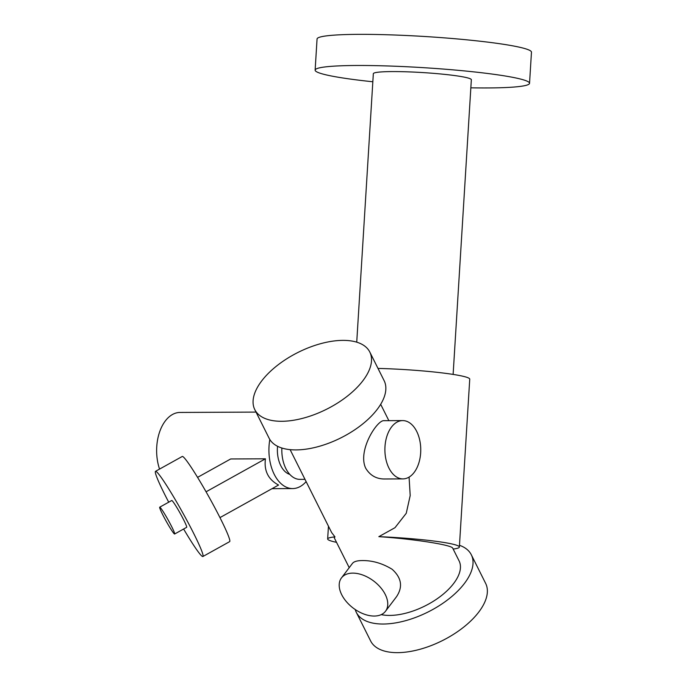 <?xml version="1.0" encoding="UTF-8"?>
<svg xmlns="http://www.w3.org/2000/svg" width="687" height="687" viewBox="0 0 687 687"><rect width="100%" height="100%" fill="white"/><g stroke="black" fill="none" stroke-linecap="round" stroke-linejoin="round"><path stroke-width="1.03" d="M256.028 412.088L180.02 412.44A38.326 23.573 89.7 0 0 165.284 420.985A38.326 23.573 89.7 0 0 159.547 469.084M269.828 439.5A38.326 23.573 89.7 0 0 292.653 488.577A38.326 23.573 89.7 0 0 306.127 481.604M219.969 517.603L278.561 485.039C268.282 479.578 263.902 470.835 265.422 458.804L230.677 458.968L197.598 477.353M341.456 577.922L352.414 563.452C353.839 561.562 357.12 560.601 362.229 560.566C372.466 560.437 382.436 563.349 392.14 569.283C401.612 577.81 403.046 586.981 396.459 596.78L385.51 611.25A27.617 16.969 37.1 0 1 353.247 608.115A27.617 16.969 37.1 0 1 341.456 577.922A27.617 16.969 37.1 0 1 352.732 573.121A27.617 16.969 37.1 0 1 380.452 587.359A27.617 16.969 37.1 0 1 385.51 611.25M381.242 614.633A50.632 25.033 -26.6 0 0 389.701 615.423A50.632 25.033 -26.6 0 0 441.483 595.577A50.632 25.033 -26.6 0 0 459.088 560.893L452.724 548.192C452.08 544.963 413.686 538.969 378.846 536.659A65.978 5.59 3.5 0 1 459.363 547.092A65.978 5.59 3.5 0 1 453.162 549.05M349.219 567.668L334.286 537.852L334.955 536.865L331.666 532.605L290.12 449.65M409.074 477.113L410.199 495.542L406.249 513.292L394.991 527.693L378.846 536.659M402.694 420.59L384.033 420.676C377.283 419.723 357.317 450.612 365.69 468.191C370.01 475.344 376.21 478.933 384.299 478.985L402.96 478.891A29.155 17.931 89.7 0 0 420.753 449.659A29.155 17.931 89.7 0 0 402.694 420.59A29.155 17.931 89.7 0 0 391.478 427.082A29.155 17.931 89.7 0 0 388.945 468.087A29.155 17.931 89.7 0 0 402.96 478.891M281.67 421.294A64.303 31.8 -26.6 0 0 347.433 396.09A64.303 31.8 -26.6 0 0 369.795 352.036A64.303 31.8 -26.6 0 0 298.055 352.405A64.303 31.8 -26.6 0 0 254.791 409.624A64.303 31.8 -26.6 0 0 281.67 421.294M254.791 409.624L269.124 438.246A64.303 31.8 -26.6 0 0 296.003 449.916A64.303 31.8 -26.6 0 0 361.766 424.712A64.303 31.8 -26.6 0 0 384.127 380.658L369.795 352.036M355.222 609.524A64.303 31.8 -26.6 0 0 356.313 612.357L370.645 640.98A64.303 31.8 -26.6 0 0 397.524 652.65A64.303 31.8 -26.6 0 0 463.287 627.446A64.303 31.8 -26.6 0 0 485.64 583.392L471.308 554.77A64.303 31.8 -26.6 0 0 459.474 545.298M356.313 612.357A64.303 31.8 -26.6 0 0 383.191 624.028A64.303 31.8 -26.6 0 0 448.954 598.824A64.303 31.8 -26.6 0 0 471.308 554.77M336.536 542.335A65.978 5.59 3.5 0 1 327.656 538.952A65.978 5.59 3.5 0 1 334.955 536.865M377.996 368.421A65.978 5.59 3.5 0 1 469.736 379.233L459.363 547.092M356.733 342.169L373.333 73.689A49.103 4.165 3.5 0 1 392.294 71.577A49.103 4.165 3.5 0 1 444.008 74.308A49.103 4.165 3.5 0 1 471.342 79.752L453.119 374.467M372.826 81.77A107.404 9.103 3.5 0 1 315.135 70.091L317.059 38.961A107.404 9.103 3.5 0 1 358.537 34.35A107.404 9.103 3.5 0 1 471.668 40.318A107.404 9.103 3.5 0 1 531.463 52.221L529.54 83.342A107.404 9.103 3.5 0 1 470.844 87.824M315.135 70.091A107.404 9.103 3.5 0 1 356.613 65.48A107.404 9.103 3.5 0 1 469.745 71.448A107.404 9.103 3.5 0 1 529.54 83.342M281.859 448.018A29.155 17.931 89.7 0 0 285.861 468.56A29.155 17.931 89.7 0 0 299.875 479.371L304.994 479.346M277.565 446.292A24.552 15.097 89.7 0 0 289.785 474.391M206.083 491.789L265.422 458.804M183.618 529.016A48.734 3.667 -119.1 0 0 202.88 556.513L229.63 541.648A48.734 3.667 -119.1 0 0 220.475 518.625A48.734 3.667 -119.1 0 0 182.287 456.451L155.537 471.316A48.734 3.667 -119.1 0 0 168.71 502.188M202.88 556.513A48.734 3.667 -119.1 0 0 193.725 533.49A48.734 3.667 -119.1 0 0 155.537 471.316M174.627 534.014L186.658 527.324A15.346 1.159 -119.1 0 0 183.781 520.076A15.346 1.159 -119.1 0 0 171.75 500.497L159.719 507.186A15.346 1.159 -119.1 0 0 166.16 521.158A15.346 1.159 -119.1 0 0 174.627 534.014A15.346 1.159 -119.1 0 0 171.741 526.766A15.346 1.159 -119.1 0 0 159.719 507.186M292.653 488.577L272.026 488.68M380.675 404.308L388.859 420.65M328.446 526.173L327.656 538.952"/></g></svg>
